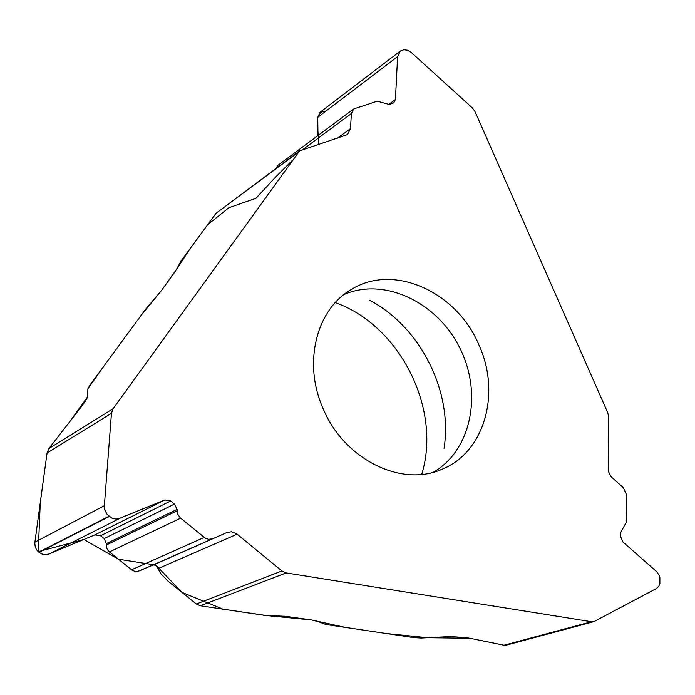 <?xml version="1.0" encoding="UTF-8"?>
<svg xmlns="http://www.w3.org/2000/svg" width="695" height="695" viewBox="0 0 695 695"><rect width="100%" height="100%" fill="white"/><g stroke="black" fill="none" stroke-linecap="round" stroke-linejoin="round"><path stroke-width="1.04" d="M212.227 538.781L208.743 539.32L205.251 538.165L180.187 517.775L177.807 514.326L177.051 509.383L174.488 504.075L170.709 500.982L164.837 499.957L118.428 518.791L115.274 519L112.121 518.218L107.143 514.465L104.789 509.913L104.363 505.717L111.461 413.317L113.094 408.738L299.632 150.858L216.136 213.209L181.134 260.868L175.574 270.954L161.336 290.675L145.455 309.466L90.333 384.526L87.883 388.731L87.683 396.385C87.422 398.113 85.146 401.78 80.855 407.383L48.937 448.51L47.06 452.992L34.776 543.004L35.245 546.974L36.627 549.849L38.764 552.16L41.77 553.941L44.819 554.601L48.702 554.097L94.824 534.924L100.584 535.741L104.137 538.608L106.361 543.629L106.804 548.355L108.559 551.213L132.059 570.161L134.778 571.333L137.732 571.394L153.282 564.983L156.123 565.322L160.892 573.766L167.903 581.055L196.346 603.99L200.36 605.779L264.378 615.327L285.384 616.309L311.351 619.923L317.85 621.495L325.851 624.501L414.029 637.654L421.213 638.036L450.629 636.559L467.283 637.749L504.04 645.212L506.221 645.151L593.999 621.608L591.462 621.73L286.184 572.923L281.918 570.96L236.509 533.691L231.444 531.779L227.039 532.457L139.443 570.882M593.999 621.608L656.662 588.396L658.817 586.163L659.876 583.696L659.903 577.562L658.86 574.73L656.723 571.768L622.981 542.013L620.696 536.775L620.731 532.448L626.421 521.936L626.647 495.057L623.493 487.864L611.096 476.709L608.412 471.445L608.638 416.991L607.717 412.621L474.989 111.53L472.331 107.838L411.266 52.472L407.626 50.24L403.778 49.736L400.303 51.091L397.592 56.651L317.728 117.316L318.006 135.499M320.039 112.295L317.728 117.316M277.991 165.28L353.659 108.976L377.229 101.183L389.269 104.467L393.778 102.825L395.429 99.541L397.592 56.651M353.659 108.976L351.366 113.546L302.994 149.425M276.063 168.355L277.93 165.323M299.632 150.858L347.465 134.595L350.506 128.636L351.366 113.546M478.968 345.041C456.945 291.813 393.579 262.91 351.427 289.424C316.182 309.31 302.655 363.389 323.218 408.851C344.207 459.404 401.484 487.586 441.942 469.273C484.511 452.514 501.138 393.196 478.968 345.041M335.268 302.62C399.86 325.356 441.942 408.964 421.717 474.381M326.016 111.026C310.882 112.286 320.569 133.596 318.145 144.49M292.465 160.276L275.958 176.704L255.977 198.266L228.803 207.762L207.597 224.833L190.534 248.072L177.903 267.401L161.501 290.458L141.016 315.504L104.571 365.144L87.874 388.809L87.631 396.715L70.238 421.066L48.754 448.761M47.086 452.827L40.284 502.52L38.216 551.682L83.852 539.494L118.437 559.24L155.88 565.087L181.994 592.418L223.026 609.159L266.576 615.57L311.36 619.923L345.346 627.411L386.368 633.527L427.616 637.715L469.785 638.253L504.257 645.247M48.937 448.51L113.094 408.738M298.277 152.231L216.136 213.209M395.429 99.541L388.418 104.632M350.506 128.636L337.336 138.244M433.393 472.2C471.505 450.36 482.808 393.014 459.656 347.656C437.016 302.038 384.231 276.94 343.982 294.541M286.184 572.923L200.36 605.779M504.04 645.212L591.462 621.73M109.254 516.507L39.05 552.386M108.95 516.263L38.764 552.16M119.931 518.322L49.441 553.819M164.837 499.957L94.824 534.924M170.709 500.982L100.584 535.741M174.488 504.075L104.137 538.608M177.051 509.383L106.361 543.629M177.077 510.816L106.3 545.002M180.63 518.166L109.376 551.96M204.208 537.426L131.572 569.804M227.039 532.457L153.282 564.983M237.151 534.186L158.147 568.571M196.346 603.99L281.918 570.96M104.363 505.717L34.854 542.196M111.461 413.317L47.06 452.992M444.044 448.345C453.097 391.685 420.388 326.693 369.488 300.205M320.108 112.234L400.303 51.091"/></g></svg>

